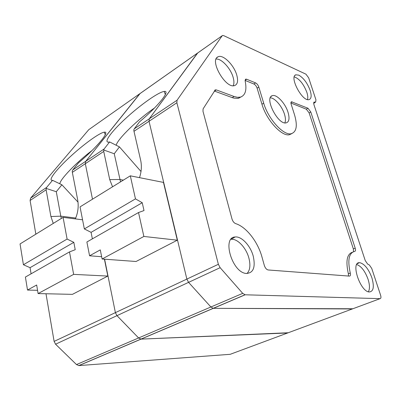<?xml version="1.0" encoding="UTF-8"?>
<svg xmlns="http://www.w3.org/2000/svg" width="401" height="401" viewBox="0 0 401 401"><rect width="100%" height="100%" fill="white"/><g stroke="black" fill="none" stroke-linecap="round" stroke-linejoin="round"><path stroke-width="0.6" d="M218.365 264.294L186.861 279.086L149.027 121.287L176.871 102.746L218.365 264.294L220.134 267.683L242.715 293.362L245.161 294.79L380.063 298.655C381.02 298.469 381.196 297.301 380.584 295.161L371.752 268.464L369.381 265.011L367.622 264.048L365.236 260.57L313.843 104.375L314.103 102.105L315.682 102.039L315.933 99.799L308.67 77.849L305.958 74.185L223.623 35.604L222.53 35.478L139.754 93.779L85.729 161.282L72.761 169.949L78.536 162.846C97.122 147.227 110.551 130.821 104.265 132.19C99.463 132.781 83.383 144.495 69.779 157.122C56.11 169.748 47.443 181.057 52.556 180.31L46.601 187.432L30.611 198.124L88.766 129.673L139.834 93.689M197.743 52.927L149.282 118.801L149.027 121.287L149.282 118.801L197.387 53.213L222.259 35.669M288.234 332.76L140.911 339.121L138.606 337.958L116.967 315.657L55.569 344.208L54.11 341.396L115.393 312.63L104.606 259.191L115.393 312.63L116.967 315.657L115.393 312.63L186.861 279.086L188.57 282.364L116.967 315.657L138.606 337.958L210.896 306.991L188.57 282.364L186.861 279.086L149.027 121.287L133.984 131.302L140.641 160.174C141.879 165.864 141.498 171.693 139.503 177.653M220.134 267.683L188.57 282.364L210.896 306.991L213.202 308.329L352.845 308.765M176.871 102.746L177.052 100.24L222.189 35.754M348.474 276.033L348.364 273.803C345.592 261.282 346.93 254.099 352.384 252.254M353.507 251.673L353.356 248.941L309.136 112.922L306.314 109.182L307.963 108.23L310.785 111.979L355.196 248.154L353.356 248.941M290.931 103.032L306.314 109.182M245.086 80.416L253.888 83.999C255.307 84.746 256.379 86.135 257.106 88.165L261.948 104.22C266.419 120.079 281.873 136.871 289.497 134.701L291.958 133.533M214.846 90.12L216.314 89.899L234.079 96.501L232.284 97.638L233.818 98.12L237.933 98.395L241.272 96.841M232.284 97.638L214.269 91.012M215.307 89.819L203.086 108.892L202.986 111.318L231.994 218.981C232.76 221.367 233.978 222.911 235.648 223.623C246.249 226.836 257.838 241.723 261.998 257.096L264.329 265.442C265.221 268.074 266.505 269.582 268.179 269.968L349.436 276.109C350.419 276.003 350.7 274.981 350.273 273.026L348.364 273.803M355.196 248.154C355.737 250.054 355.587 251.131 354.735 251.387C348.905 252.82 347.416 260.033 350.273 273.026M245.091 80.21L246.625 79.223L255.607 82.912C257.026 83.664 258.099 85.052 258.825 87.087L263.693 103.162C268.189 119.037 283.642 135.869 291.246 133.718C296.57 131.934 297.672 125.653 294.55 114.871L291.156 104.175C290.765 102.806 290.88 102.009 291.507 101.779L307.963 108.23M234.079 96.501L237.532 97.328L240.515 97.102C245.392 95.298 246.951 89.999 245.186 81.208L245.743 79.127L246.625 79.223M236.79 75.188C234.074 65.027 222.861 53.929 217.974 56.837C209.287 60.125 225.292 88.41 234.274 85.684C237.537 84.681 238.374 81.177 236.79 75.188M233.192 85.759C234.174 83.769 234.164 80.977 233.151 77.398C230.735 68.456 221.457 58.366 216.089 59.052M288.063 112.41C285.402 103.348 276.434 93.789 272.214 95.709C264.214 97.734 277.798 124.681 285.953 122.922C289.116 122.13 289.818 118.621 288.063 112.41M284.84 122.891C285.743 120.891 285.637 118.044 284.52 114.355C282.179 106.445 274.84 97.834 270.304 97.804M253.262 256.239C250.53 245.728 241.517 236.044 235.121 236.986C221.883 237.181 231.933 272.058 245.908 273.442C253.221 273.352 255.673 267.617 253.262 256.239M247.001 273.547C250.034 270.304 250.67 265.171 248.911 258.149C246.254 247.833 237.387 238.349 231.071 239.307L230.976 239.317M371.897 277.803C368.624 269.071 364.639 264.038 359.943 262.705L359.386 262.685C350.584 262.139 360.013 291.221 369.04 291.973C373.506 291.682 374.459 286.961 371.897 277.803M368.349 291.808C369.907 289.096 369.812 284.916 368.058 279.261C365.03 271.061 361.251 266.149 356.715 264.525M298.775 75.137L295.833 74.807C289.071 76.611 302.048 101.453 308.835 99.679C311.356 98.947 311.798 95.864 310.153 90.431C307.356 83.047 303.567 77.949 298.775 75.137M307.472 99.583C308.043 97.829 307.833 95.393 306.835 92.28C303.522 83.859 299.331 78.716 294.259 76.852M242.715 293.362L210.896 306.991L213.202 308.329L352.324 308.955L287.657 332.97L141.077 339.116L138.606 337.958L76.486 364.569L78.937 365.582L230.189 354.314L287.657 332.97M141.007 171.503L119.433 146.881L109.618 141.944L104.1 149.002L103.749 150.009L114.255 153.753L120.531 181.874M133.984 131.302L133.799 129.949L134.275 128.831L139.523 121.839C158.5 105.899 170.836 90.245 164.199 91.443C158.595 91.974 140.275 104.962 125.558 118.546C110.736 132.15 102.4 143.824 109.618 141.944M123.333 180.144L119.859 179.483L109.724 179.598L112.566 186.796M154.45 108.059C138.666 118.571 117.358 139.142 116.19 145.257M177.312 240.189L143.869 236.45L102.105 259.006L136.049 261.497L177.312 240.189L163.468 182.41L130.315 175.828L135.468 198.871L84.345 228.931L80.045 206.881L130.315 175.828M102.105 259.006L100.275 249.883L89.578 255.788L86.887 241.988L138.52 212.535L144.004 210.565L142.23 202.726L135.468 198.871M92.37 238.861L91.082 232.344L142.23 202.726M91.082 232.344L84.345 228.931M143.869 236.45L138.52 212.535M88.766 129.673L140.144 93.468L85.729 161.282L85.323 163.703L85.729 161.282L104.1 149.002M109.724 179.598L103.739 151.443L85.323 163.703L92.491 199.197L85.323 163.703L72.335 172.35L77.659 199.743C78.802 206.279 78.03 212.665 75.343 218.896M114.255 153.753L119.433 146.881M103.749 150.009L103.739 151.443M89.578 255.788L101.643 256.71M55.569 344.208L76.486 364.569M104.415 259.176L107.829 276.073L73.649 274.374L69.488 251.913L75.218 249.713L73.824 242.339L67.102 239.066L63.082 217.362L82.566 219.803M69.488 251.913L25.408 277.056L27.509 290.053L36.666 285.001L38.095 293.577L72.431 294.354L107.829 276.073M46.601 187.432L46.185 188.435L56.29 191.718L60.797 216.159L50.917 216.54L53.268 223.427M50.917 216.54L46.12 189.803L30.1 200.47L35.844 234.189M45.995 293.758L54.11 341.396M30.1 200.47L30.611 198.124M56.29 191.718L61.904 184.791L52.556 180.31M78.015 202.134L61.904 184.791M46.185 188.435L46.12 189.803M92.07 150.495C77.253 161.573 59.689 179.578 59.874 183.823M75.714 218.044L60.797 216.159L61.348 218.435M67.102 239.066L23.418 264.75L20.05 243.943L63.082 217.362M31.083 273.818L30.07 267.678L73.824 242.339M30.07 267.678L23.418 264.75M73.649 274.374L38.095 293.577M27.509 290.053L37.549 290.319M72.335 172.35L72.235 171.047L72.761 169.949M380.063 298.655L352.324 308.955M78.937 365.582L245.161 294.79M177.052 100.24L134.275 128.831M216.314 89.899L214.5 91.087M309.136 112.922L310.785 111.979M292.144 101.854L290.946 102.571M263.693 103.162L261.948 104.22M258.825 87.087L257.106 88.165M255.607 82.912L253.888 83.999M313.752 102.365L314.229 102.09M313.597 103.187L315.552 102.054M291.507 101.779L291.186 101.964M289.497 134.701L291.246 133.718M238.735 98.22L240.515 97.102M245.392 79.358L245.743 79.127M216.896 57.679L217.974 56.837M271.036 96.526L272.214 95.709M231.071 239.307L235.121 236.986M357.281 263.708L359.386 262.685M294.991 75.398L295.833 74.807M313.828 102.26L314.103 102.105M313.602 103.242L315.682 102.039M78.771 365.587L245.006 294.78M165.352 94.571L164.199 91.443M197.457 53.127L140.144 93.468M105.278 134.716L104.265 132.19"/></g></svg>
